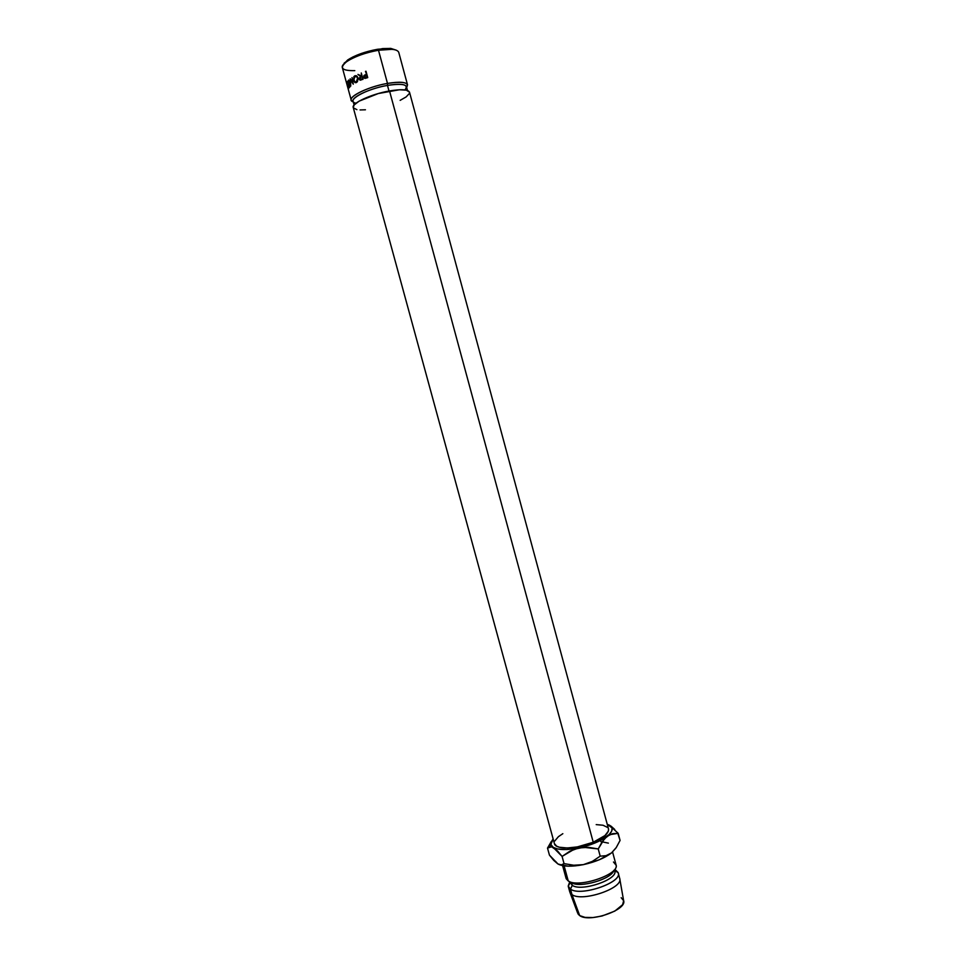 <?xml version="1.0" encoding="UTF-8"?>
<svg xmlns="http://www.w3.org/2000/svg" width="966" height="966" viewBox="0 0 966 966"><rect width="100%" height="100%" fill="white"/><g stroke="black" fill="none" stroke-linecap="round" stroke-linejoin="round"><path stroke-width="1.45" d="M354.776 70.627C341.723 70.892 339.054 67.874 346.782 61.57C354.715 56.475 365.293 52.695 378.491 50.244L377.67 49.254C365.16 51.572 355.138 55.159 347.615 60.001L343.449 64.468M356.043 103.193C344.681 101.152 365.655 89.017 387.475 85.406L387.487 83.414C365.619 87.037 343.727 99.087 353.266 101.877L351.226 100.126C349.257 95.827 369.35 86.457 387.487 83.414L378.491 50.244C360.282 53.094 340.249 62.862 342.35 67.644L351.226 100.126M348.134 88.727L346.927 82.569L348.364 86.421L348.352 89.343L348.05 85.068L346.734 82.726L347.144 85.02L347.156 83.317L347.941 85.189L348.134 88.727M349.982 86.783L349.052 87.918L349.632 86.324L349.1 84.392L348.352 85.346L348.171 84.694L348.931 83.74L348.267 81.325L347.506 82.279L348.267 80.48L349.982 86.783L348.267 80.48L347.506 82.279L348.267 81.325L349.149 83.704L348.171 84.694L348.352 85.346L349.1 84.392L349.849 86.288L349.052 87.918L349.982 86.783M350.139 78.85L352.614 82.557L352.022 77.558L353.278 84.199L350.489 79.961L350.743 86.071L348.702 80.045L350.392 84.187L350.199 78.801L352.964 82.533L352.022 77.558L353.278 84.199L350.489 79.961L350.743 86.071L348.702 80.045L350.67 84.151L350.139 78.85M363.023 79.357L359.823 79.973L359.183 78.21L360.62 76.531L357.927 74.418L361.598 76.121L361.284 72.969L363.023 79.357L361.284 72.969L362.178 76.242L357.927 74.418L360.62 76.531L359.255 79.055L359.883 80.033L363.023 79.357M353.556 80.709L353.906 76.531L356.647 75.928L358.157 78.608L357.372 81.772L355.609 82.726L353.556 80.709M367.732 77.606L364.713 78.355L363.699 77.195L363.928 75.59L366.259 74.358L365.993 71.218L367.732 77.606L365.993 71.218L366.766 74.611L364.387 75.143L363.699 77.195L365.22 78.391L367.732 77.606M407.495 90.49L406.469 86.711C405.152 84.006 398.813 83.571 387.475 85.406L388.996 91.033L387.475 85.406C370.292 88.292 351.226 97.155 353.085 101.213L354.111 104.992M353.254 107.516L354.172 104.932L359.147 101.14L378.346 93.533L399.393 89.766L406.384 90.164L409.512 92.217C408.135 89.415 401.47 88.993 389.527 90.937L593.233 842.255C603.943 837.57 609.039 833.139 608.508 828.961L608.399 831.098L604.982 835.542L593.233 842.255L389.527 90.937C371.415 94.016 351.298 103.302 353.242 107.492L554.424 843.656C555.353 849.851 576.931 849.199 593.233 842.255L577.33 846.904L567.199 847.979L559.35 847.23L556.682 846.204L554.412 843.62M562.598 865.596L566.088 878.384L568.25 880.968L564.12 865.862L568.25 880.968L566.209 878.746M600.792 841.567L608.363 843.125M570.012 881.861L572.283 885.351L571.534 882.622L572.283 885.351L570.254 882.646M615.656 870.076L618.228 872.95C622.43 882.513 580.626 896.774 570.483 889.155L572.283 885.351L570.483 889.155L568.31 886.522L569.771 881.741L568.213 886.076L570.483 889.155L571.969 894.601L570.483 889.155C580.904 896.955 623.662 881.922 618.083 872.527L615.656 870.076L616.006 871.38M568.31 886.522L569.783 891.932L571.969 894.601L569.795 891.98M570 892.499L577.644 913.063L579.685 915.599L571.969 894.601L579.685 915.599L585.094 917.398L592.967 917.555L602.047 916.01L614.811 911.095L622.599 904.707L623.65 900.735L621.186 897.704M617.588 832.644L620.075 840.432L616.26 847.532L611.514 852.918C604.644 858.11 595.261 862.022 583.367 864.642L573.732 865.234L564.035 863.628L562.079 856.419L574.166 849.283L583.597 847.315L598.232 848.933L600.2 856.166L598.232 848.933L604.499 838.742L609.703 834.684L618.168 833.332L620.075 840.432L616.26 847.532L611.514 852.918L606.032 855.683L600.2 856.166L592.351 861.382L583.367 864.642L599.343 859.752L611.514 852.918L606.032 855.683L600.2 856.166L592.351 861.382L583.367 864.642C572.053 866.804 563.733 866.683 558.433 864.244L568.129 866.176L583.367 864.642L573.732 865.234L564.035 863.628L561.343 864.896L557.913 863.966L549.437 855.103L547.517 848.076L551.634 846.796L557.66 848.993L567.078 849.512L587.014 845.842L598.389 841.495L609.063 834.6L611.635 831.231L612.106 828.248L610.5 825.821L607.228 824.215L612.033 827.934C612.71 830.362 611.043 833.175 607.034 836.351C600.128 841.434 590.721 845.298 578.815 847.943C567.018 850.225 558.553 850.092 553.421 847.532L550.874 844.55L553.132 838.911L550.946 842.485L551.139 845.31L562.079 856.419L569.855 851.215L578.815 847.943L588.475 847.327L598.232 848.933L602.204 841.7L607.034 836.351L612.48 833.694L618.168 833.332L609.305 825.061M611.514 852.918L615.813 848.184L611.514 852.918M577.753 910.515L578.163 914.162L579.685 915.599C589.163 923.073 627.441 909.912 623.613 900.578L619.701 878.42C623.807 888.092 582.112 902.316 571.969 894.601C582.148 902.329 623.927 888.044 619.689 878.372L618.228 872.95M618.083 872.527L614.618 870.62C619.447 878.915 581.568 892.198 572.283 885.351C581.327 892.053 618.409 879.41 614.714 870.958M613.881 870.306C612.118 879 579.467 888.515 571.534 882.622C579.467 888.515 612.118 879 613.881 870.306M613.47 861.998L616.103 865.186C619.121 874.689 578.127 888.285 568.25 880.968L569.469 881.584M568.25 880.968C578.356 888.43 620.196 874.206 616.03 864.824L612.577 852.024M555.45 861.249L557.913 863.966L553.82 860.465L549.437 855.103L547.517 848.076L551.634 846.796L557.551 850.974L562.079 856.419L564.035 863.628L561.343 864.896L557.913 863.966M596.203 824.614L603.001 825.23L607.674 827.488M554.689 841.072L558.42 836.665L562.84 833.682M551.32 841.495L547.517 848.076M612.033 827.934L614.726 829.456L611.104 826.196M365.45 109.786L360.052 109.943M356.901 109.629L353.411 107.902M409.391 93.473L406.106 96.938L400.141 100.355M407.519 84.827L398.741 52.321C397.255 49.133 390.505 48.445 378.491 50.244L387.487 83.414C399.441 81.494 406.118 81.965 407.519 84.827L406.65 87.375C409.451 82.436 403.064 81.12 387.487 83.414L387.475 85.406C403.245 83.136 409.053 84.646 404.923 89.91M344.21 63.056L352.53 57.139L361.791 53.311L382.633 48.578L390.868 48.433L396.181 50.147L390.336 48.385L377.67 49.254L378.491 50.244L391.846 49.326L390.336 48.385M364.568 75.795L364.387 75.143L366.766 74.611L365.462 71.412L366.766 74.611L364.568 75.795M366.5 77.751L367.02 77.135L366.5 77.751L364.206 77.002L366.44 75.01L367.515 77.389L366.44 75.01L367.515 77.389L365.148 77.727M353.459 80.383L354.933 82.533L356.551 82.484L358.024 77.932L356.635 75.916L354.691 75.831L353.459 80.383M355.126 76.362L355.754 75.855L354.691 75.831L356.152 75.686L355.126 76.362M356.261 82.617L355.464 82.025L356.261 82.617M356.683 76.326L357.311 76.507L356.683 76.326M357.601 78.137L356.345 81.844L354.957 81.856L353.81 80.178L354.884 76.471L356.49 76.543L357.601 78.137L356.466 76.531L354.22 77.051L353.641 79.055L354.848 81.796L357.299 81.868L356.345 81.844L357.517 80.359L357.601 78.137M360.849 80.19L360.282 79.514L360.849 80.19M360.765 79.514L362.962 79.115L359.714 78.85L360.898 79.502M360.451 77.328L361.405 76.676L357.927 74.418L361.405 76.676L360.451 77.328M361.972 76.435L361.212 76.278L361.972 76.435M359.714 78.85L360.801 77.171L362.359 76.894L362.938 79.019L361.779 76.773L359.92 77.739L359.714 78.85M361.356 79.309L362.359 78.898L361.356 79.309M349.668 87.121L348.871 87.278L349.668 87.121M348.968 84.549L348.171 84.694L348.968 84.549M348.122 81.482L347.337 81.639L348.122 81.482M367.02 77.135L366.44 75.01L364.194 76.411L364.931 77.715L367.02 77.135M346.782 61.57L347.615 60.001M568.213 886.076L570.242 882.67M550.874 844.55L549.533 846.844M608.508 828.961L409.512 92.205M364.834 78.258L364.158 78.029M354.933 82.533L356.104 82.545M357.36 76.555L356.49 76.543M360.789 80.154L359.883 80.021"/></g></svg>

